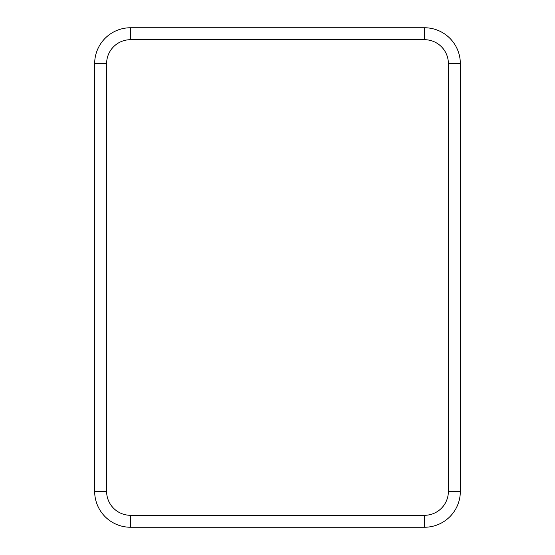 <?xml version="1.0" encoding="UTF-8"?>
<svg xmlns="http://www.w3.org/2000/svg" width="555" height="555" viewBox="0 0 555 555"><rect width="100%" height="100%" fill="white"/><g stroke="black" fill="none" stroke-linecap="round" stroke-linejoin="round"><path stroke-width="0.83" d="M424.485 515.304L424.485 527.25A35.846 35.846 0 0 0 460.331 491.404L460.331 63.596A35.846 35.846 0 0 0 424.485 27.75L130.515 27.75A35.846 35.846 0 0 0 94.669 63.596L94.669 491.404A35.846 35.846 0 0 0 130.515 527.25L424.485 527.25A35.846 35.846 0 0 0 460.331 491.404L448.385 491.404L448.385 63.596A23.9 23.9 0 0 0 424.485 39.696L130.515 39.696A23.9 23.9 0 0 0 106.615 63.596L106.615 491.404A23.9 23.9 0 0 0 130.515 515.304L424.485 515.304A23.9 23.9 0 0 0 448.385 491.404M130.515 515.304L130.515 527.25A35.846 35.846 0 0 1 94.669 491.404L106.615 491.404M106.615 63.596L94.669 63.596A35.846 35.846 0 0 1 130.515 27.75L130.515 39.696M424.485 39.696L424.485 27.75A35.846 35.846 0 0 1 460.331 63.596L448.385 63.596"/></g></svg>
